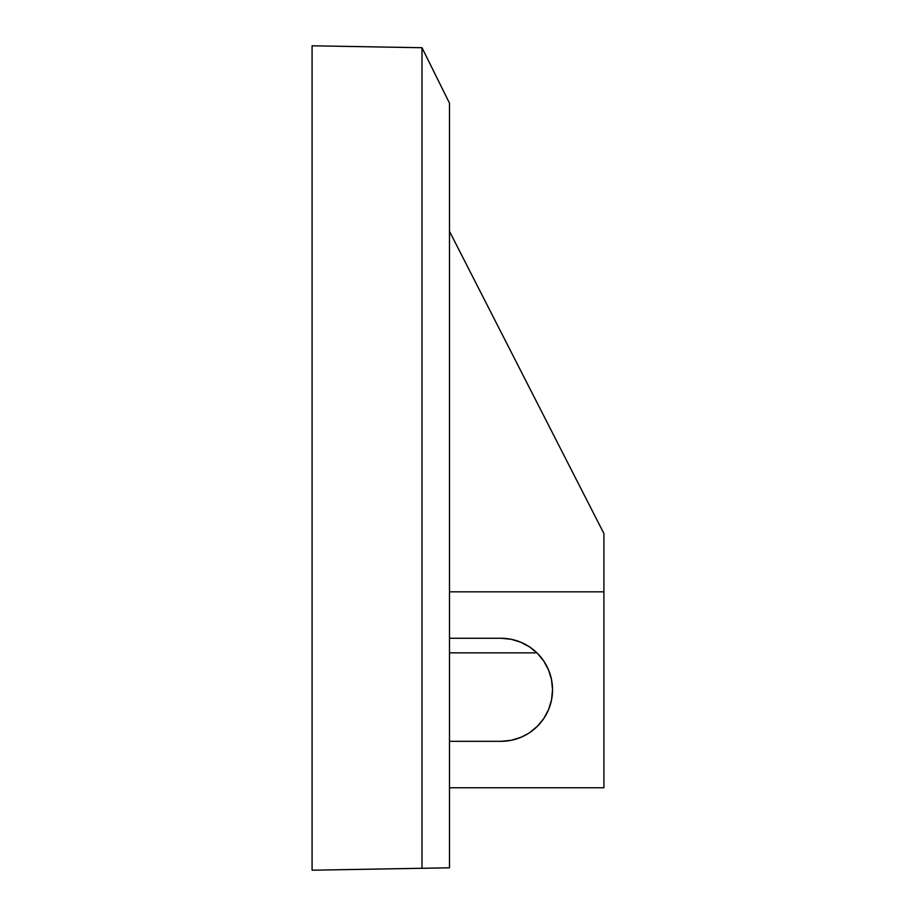 <?xml version="1.0" encoding="UTF-8"?>
<svg xmlns="http://www.w3.org/2000/svg" width="916" height="916" viewBox="0 0 916 916"><rect width="100%" height="100%" fill="white"/><g stroke="black" fill="none" stroke-linecap="round" stroke-linejoin="round"><path stroke-width="1.37" d="M536.913 652.845L449.481 652.845L536.913 652.845M603.919 533.57L603.919 787.76L449.481 787.76L603.919 787.76L603.919 591.828L449.481 591.828L603.919 591.828L603.919 533.57L449.481 231.29L603.919 533.57M449.481 867.807L312.081 870.2L312.081 45.8L422.001 47.724L449.481 103.153L422.001 47.724L312.081 45.8L312.081 870.2L422.001 868.276L422.001 47.724L422.001 868.276L449.481 867.807L449.481 103.153L449.481 867.807M520.746 642.196A51.525 51.525 0 0 1 529.62 646.936L537.44 653.36L529.631 646.948L520.723 642.196L511.059 639.253L501.006 638.269L449.481 638.269L501.006 638.269A51.525 51.525 0 0 1 552.531 689.794A51.525 51.525 0 0 1 501.006 741.319L511.059 740.334L520.723 737.391L511.059 740.334M551.547 679.741L552.531 689.794L551.547 679.741L548.604 670.077L543.852 661.169L537.44 653.36M548.604 709.511L543.852 718.419L548.604 709.511L551.547 699.847L552.531 689.794A51.525 51.525 0 0 1 543.864 718.396M543.852 718.419L537.44 726.228L529.631 732.64A51.525 51.525 0 0 1 520.746 737.391L528.211 733.556M449.481 741.319L501.006 741.319L449.481 741.319M501.041 741.319A51.525 51.525 0 0 0 511.036 740.334M511.071 740.323A51.525 51.525 0 0 0 520.7 737.403M529.643 732.628A51.525 51.525 0 0 0 537.429 726.239M537.452 726.205A51.525 51.525 0 0 0 543.841 718.442M552.531 689.759A51.525 51.525 0 0 0 543.864 661.18M543.841 661.146A51.525 51.525 0 0 0 537.452 653.371M537.429 653.348A51.525 51.525 0 0 0 529.643 646.959M520.7 642.185A51.525 51.525 0 0 0 501.041 638.269"/></g></svg>
